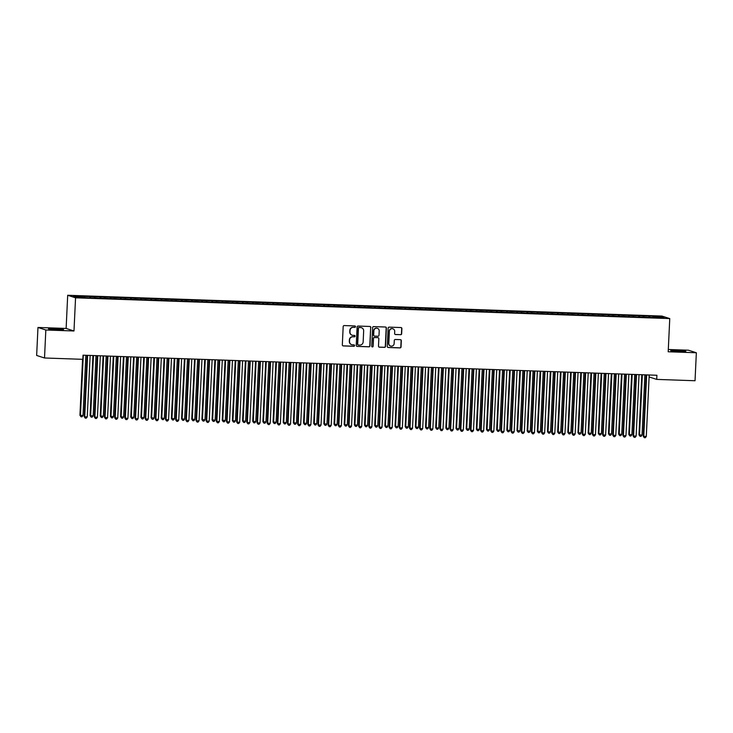 <?xml version="1.0" encoding="UTF-8"?>
<svg xmlns="http://www.w3.org/2000/svg" width="733" height="733" viewBox="0 0 733 733"><rect width="100%" height="100%" fill="white"/><g stroke="black" fill="none" stroke-linecap="round" stroke-linejoin="round"><path stroke-width="1.1" d="M355.496 326.68A0.715 0.696 107.9 0 0 354.827 325.938L344.226 325.571A1.017 0.999 107.9 0 0 343.181 326.551L342.32 344.867A1.017 0.999 107.9 0 0 343.273 345.921L353.874 346.288A0.715 0.696 107.9 0 0 354.121 344.904A0.715 0.696 107.9 0 0 353.938 344.867L352.564 344.822A3.262 3.189 107.9 0 1 349.522 341.45L349.595 339.929A3.262 3.189 107.9 0 1 352.949 336.777L354.314 336.832A0.715 0.696 107.9 0 0 354.57 335.439A0.715 0.696 107.9 0 0 354.387 335.402L353.013 335.357A3.262 3.189 107.9 0 1 349.971 331.985L350.044 330.464A3.262 3.189 107.9 0 1 353.388 327.321L354.763 327.367A0.715 0.696 107.9 0 0 355.496 326.68M352.06 335.173A3.262 3.189 107.9 0 1 349.76 331.921L349.833 330.391A3.262 3.189 107.9 0 1 353.178 327.248L354.552 327.294A0.715 0.696 107.9 0 0 354.909 325.947M342.897 345.839A1.017 0.999 107.9 0 0 343.053 345.857L353.654 346.223A0.715 0.696 107.9 0 0 354.012 344.876M351.611 344.638A3.262 3.189 107.9 0 1 349.311 341.386L349.384 339.855A3.262 3.189 107.9 0 1 352.729 336.713L354.103 336.759A0.715 0.696 107.9 0 0 354.46 335.412M400.612 334.724A1.017 0.999 107.9 0 0 401.657 333.744L401.895 328.604A1.017 0.999 107.9 0 0 400.951 327.55L389.177 327.138A1.017 0.999 107.9 0 0 388.133 328.127L387.262 346.443A1.017 0.999 107.9 0 0 388.215 347.497L399.989 347.909A1.017 0.999 107.9 0 0 401.033 346.92L401.327 340.717A1.017 0.999 107.9 0 0 400.374 339.663L395.344 339.489A1.017 0.999 107.9 0 0 394.29 340.469L394.152 343.548A2.73 2.666 107.9 0 1 390.643 346.049A2.73 2.666 107.9 0 1 388.811 343.365L389.379 331.298A2.73 2.666 107.9 0 1 392.888 328.796A2.73 2.666 107.9 0 1 394.721 331.49L394.62 333.497A1.017 0.999 107.9 0 0 395.573 334.55L400.401 334.66A1.017 0.999 107.9 0 0 401.446 333.68L401.684 328.54A1.017 0.999 107.9 0 0 401.107 327.569M656.905 375.259L83.031 355.184L82.829 359.326L44.511 357.988L45.831 329.997L73.987 330.977L75.554 297.809L669.76 318.589L668.194 351.767L696.35 352.756L695.031 380.739L656.713 379.401L656.905 375.259M370.871 327.523A1.017 0.999 107.9 0 0 369.918 326.469L358.144 326.057A1.017 0.999 107.9 0 0 357.099 327.037L356.238 345.353A1.017 0.999 107.9 0 0 357.191 346.407L368.965 346.819A1.017 0.999 107.9 0 0 370.009 345.839L370.66 327.449A1.017 0.999 107.9 0 0 370.073 326.487M373.665 326.597L385.43 327.01A1.017 0.999 107.9 0 1 386.383 328.063L385.521 346.379A1.017 0.999 107.9 0 1 384.477 347.36L379.437 347.185A1.017 0.999 107.9 0 1 378.485 346.132L378.833 338.701A1.017 0.999 107.9 0 0 377.889 337.656L374.545 337.537A1.017 0.999 107.9 0 0 373.5 338.518L373.134 346.251A0.715 0.696 107.9 0 1 372.217 346.911A0.715 0.696 107.9 0 1 371.741 346.205L372.611 327.578A1.017 0.999 107.9 0 1 373.665 326.597M75.554 297.809L67.693 295.271L661.899 316.06L669.76 318.589M89.802 297.864L89.866 296.489L73.337 296.132L76.608 297.186L88.546 297.818L652.874 317.563M89.866 296.489L94.685 296.874L94.823 297.827M99.963 298.221L100.027 296.847L94.685 296.874M100.027 296.847L104.846 297.231L104.984 298.175M110.124 298.578L110.188 297.204L104.846 297.231M110.188 297.204L115.017 297.589L115.154 298.533M120.294 298.927L120.359 297.561L115.017 297.589M120.359 297.561L125.178 297.946L125.316 298.89M130.456 299.284L130.52 297.919L125.178 297.946M130.52 297.919L135.339 298.304L135.477 299.247M140.617 299.641L140.681 298.267L135.339 298.304M140.681 298.267L145.51 298.652L145.647 299.605M150.787 299.999L150.851 298.624L145.51 298.652M150.851 298.624L155.671 299.009L155.808 299.953M160.948 300.356L161.013 298.982L155.671 299.009M161.013 298.982L165.832 299.366L165.97 300.31M171.11 300.704L171.183 299.339L165.832 299.366M171.183 299.339L176.002 299.724L176.14 300.667M181.28 301.061L181.344 299.696L176.002 299.724M181.344 299.696L186.164 300.081L186.301 301.025M191.441 301.419L191.505 300.044L186.164 300.081M191.505 300.044L196.325 300.429L196.471 301.382M201.602 301.776L201.676 300.402L196.325 300.429M201.676 300.402L206.495 300.787L206.633 301.73M211.773 302.133L211.837 300.759L206.495 300.787M211.837 300.759L216.656 301.144L216.794 302.088M221.934 302.482L221.998 301.116L216.656 301.144M221.998 301.116L226.818 301.501L226.964 302.445M232.104 302.839L232.169 301.474L226.818 301.501M232.169 301.474L236.988 301.859L237.126 302.802M242.266 303.196L242.33 301.822L236.988 301.859M242.33 301.822L247.149 302.216L247.287 303.16M252.427 303.554L252.491 302.179L247.149 302.216M252.491 302.179L257.31 302.564L257.457 303.508M262.597 303.911L262.661 302.537L257.31 302.564M262.661 302.537L267.481 302.921L267.618 303.865M272.758 304.259L272.823 302.894L267.481 302.921M272.823 302.894L277.642 303.279L277.78 304.222M282.92 304.616L282.984 303.251L277.642 303.279M282.984 303.251L287.803 303.636L287.95 304.58M293.09 304.974L293.154 303.599L287.803 303.636M293.154 303.599L297.974 303.993L298.111 304.937M303.251 305.331L303.315 303.957L297.974 303.993M303.315 303.957L308.135 304.342L308.272 305.285M313.412 305.688L313.477 304.314L308.135 304.342M313.477 304.314L318.296 304.699L318.443 305.643M323.583 306.037L323.647 304.671L318.296 304.699M323.647 304.671L328.466 305.056L328.604 306M333.744 306.394L333.808 305.029L328.466 305.056M333.808 305.029L338.628 305.414L338.765 306.357M343.905 306.751L343.969 305.386L338.628 305.414M343.969 305.386L348.789 305.771L348.935 306.715M354.076 307.109L354.14 305.734L348.789 305.771M354.14 305.734L358.959 306.119L359.097 307.063M364.237 307.466L364.301 306.092L358.959 306.119M364.301 306.092L369.12 306.476L369.258 307.42M374.398 307.823L374.462 306.449L369.12 306.476M374.462 306.449L379.282 306.834L379.428 307.778M384.568 308.172L384.633 306.806L379.282 306.834M384.633 306.806L389.452 307.191L389.589 308.135M394.73 308.529L394.794 307.164L389.452 307.191M394.794 307.164L399.613 307.548L399.751 308.492M404.891 308.886L404.955 307.512L399.613 307.548M404.955 307.512L409.774 307.897L409.921 308.84M415.061 309.244L415.125 307.869L409.774 307.897M415.125 307.869L419.945 308.254L420.082 309.198M425.222 309.601L425.287 308.226L419.945 308.254M425.287 308.226L430.106 308.611L430.244 309.555M435.384 309.949L435.448 308.584L430.106 308.611M435.448 308.584L440.267 308.969L440.414 309.912M445.554 310.306L445.618 308.941L440.267 308.969M445.618 308.941L450.438 309.326L450.575 310.27M455.715 310.664L455.779 309.289L450.438 309.326M455.779 309.289L460.599 309.674L460.736 310.627M465.876 311.021L465.941 309.647L460.599 309.674M465.941 309.647L470.769 310.032L470.907 310.975M476.047 311.378L476.111 310.004L470.769 310.032M476.111 310.004L480.93 310.389L481.068 311.333M486.208 311.727L486.272 310.361L480.93 310.389M486.272 310.361L491.092 310.746L491.229 311.69M496.369 312.084L496.433 310.719L491.092 310.746M496.433 310.719L501.262 311.104L501.399 312.047M506.54 312.441L506.604 311.067L501.262 311.104M506.604 311.067L511.423 311.452L511.561 312.405M516.701 312.799L516.765 311.424L511.423 311.452M516.765 311.424L521.584 311.809L521.722 312.753M526.862 313.156L526.935 311.782L521.584 311.809M526.935 311.782L531.755 312.166L531.892 313.11M537.032 313.504L537.097 312.139L531.755 312.166M537.097 312.139L541.916 312.524L542.053 313.467M547.194 313.861L547.258 312.496L541.916 312.524M547.258 312.496L552.077 312.881L552.224 313.825M557.355 314.219L557.428 312.844L552.077 312.881M557.428 312.844L562.248 313.229L562.385 314.182M567.525 314.576L567.589 313.202L562.248 313.229M567.589 313.202L572.409 313.587L572.546 314.53M577.686 314.933L577.751 313.559L572.409 313.587M577.751 313.559L582.57 313.944L582.717 314.888M587.857 315.282L587.921 313.916L582.57 313.944M587.921 313.916L592.74 314.301L592.878 315.245M598.018 315.639L598.082 314.274L592.74 314.301M598.082 314.274L602.902 314.659L603.039 315.602M608.179 315.996L608.243 314.622L602.902 314.659M608.243 314.622L613.063 315.016L613.209 315.96M618.35 316.354L618.414 314.979L613.063 315.016M618.414 314.979L623.233 315.364L623.371 316.308M628.511 316.711L628.575 315.337L623.233 315.364M628.575 315.337L633.394 315.721L633.532 316.665M638.672 317.059L638.736 315.694L633.394 315.721M638.736 315.694L643.556 316.079L643.702 317.022M648.842 317.416L648.907 316.051L643.556 316.079M648.907 316.051L660.836 316.683L664.107 317.737L652.929 317.343M649.658 316.289L649.832 317.453M660.836 316.683L660.112 317.6M639.497 315.932L639.662 317.096M629.326 315.584L629.5 316.738M619.165 315.227L619.339 316.39M609.004 314.869L609.169 316.033M598.834 314.512L599.008 315.676M588.672 314.155L588.846 315.318M578.511 313.806L578.676 314.961M568.341 313.449L568.515 314.613M558.18 313.092L558.354 314.255M548.018 312.734L548.183 313.898M537.848 312.377L538.022 313.541M527.687 312.029L527.861 313.183M517.516 311.672L517.69 312.835M507.355 311.314L507.529 312.478M497.194 310.957L497.368 312.121M487.024 310.6L487.198 311.763M476.862 310.251L477.036 311.406M466.701 309.894L466.875 311.058M456.531 309.537L456.705 310.7M446.37 309.179L446.544 310.343M436.208 308.822L436.382 309.986M426.038 308.465L426.212 309.628M415.877 308.117L416.051 309.28M405.716 307.759L405.88 308.923M395.545 307.402L395.719 308.566M385.384 307.045L385.558 308.208M375.223 306.687L375.388 307.851M365.052 306.339L365.226 307.494M354.891 305.982L355.065 307.145M344.73 305.624L344.895 306.788M334.56 305.267L334.734 306.431M324.398 304.91L324.572 306.073M314.237 304.561L314.402 305.716M304.067 304.204L304.241 305.368M293.906 303.847L294.08 305.01M283.744 303.489L283.909 304.653M273.574 303.132L273.748 304.296M263.413 302.784L263.587 303.938M253.251 302.427L253.416 303.59M243.081 302.069L243.255 303.233M232.92 301.712L233.094 302.876M222.759 301.355L222.924 302.518M212.588 301.006L212.762 302.161M202.427 300.649L202.601 301.813M192.266 300.292L192.431 301.455M182.096 299.934L182.27 301.098M171.934 299.577L172.108 300.741M161.773 299.229L161.938 300.383M151.603 298.872L151.777 300.035M141.442 298.514L141.616 299.678M131.271 298.157L131.445 299.321M121.11 297.8L121.284 298.963M110.949 297.451L111.123 298.606M100.778 297.094L100.952 298.258M90.617 296.737L90.791 297.9M649.099 376.954L656.713 379.401M696.35 352.756L688.489 350.218L668.304 349.513M73.987 330.977L66.126 328.448L37.969 327.468L45.831 329.997M37.969 327.468L36.65 355.459L44.511 357.988M66.126 328.448L67.693 295.271M84.515 296.526L84.662 297.47M53.756 328.75L48.47 328.879L56.478 329.63L63.588 329.566L53.756 328.75L53.72 329.502M680.563 351.464L685.85 351.336L677.842 350.585L670.732 350.649L680.563 351.464M356.815 346.324A1.017 0.999 107.9 0 0 356.971 346.343L368.745 346.755A1.017 0.999 107.9 0 0 369.789 345.765L370.66 327.449M359.179 327.523A0.715 0.696 107.9 0 0 358.446 328.21L357.686 344.281A0.715 0.696 107.9 0 0 358.355 345.023L359.802 345.069A3.262 3.189 107.9 0 0 363.147 341.926L363.66 330.94A3.262 3.189 107.9 0 0 360.627 327.569L358.968 327.449A0.715 0.696 107.9 0 0 358.235 328.137L358.446 328.21M358.061 344.95A0.715 0.696 107.9 0 1 357.475 344.217L358.235 328.137M361.369 327.688A3.262 3.189 107.9 0 0 360.416 327.504L360.627 327.569M358.968 327.449L360.416 327.504M379.071 347.103A1.017 0.999 107.9 0 0 379.227 347.121L384.266 347.295A1.017 0.999 107.9 0 0 385.311 346.315L386.172 327.999A1.017 0.999 107.9 0 0 385.595 327.028M378.045 337.675A1.017 0.999 107.9 0 0 377.678 337.583L374.334 337.464A1.017 0.999 107.9 0 0 373.289 338.454L373.134 346.251M372.117 346.865A0.715 0.696 107.9 0 0 372.923 346.187M379.199 330.995A2.73 2.666 107.9 0 0 377.367 328.302A2.73 2.666 107.9 0 0 373.867 330.812L373.665 335.054A1.017 0.999 107.9 0 0 374.609 336.108L377.953 336.227A1.017 0.999 107.9 0 0 378.998 335.247L379.199 330.995M377.257 328.274A2.73 2.666 107.9 0 0 373.647 330.739L373.867 330.812M374.242 336.026A1.017 0.999 107.9 0 1 373.445 334.99L373.647 330.739M395.206 334.468A1.017 0.999 107.9 0 0 395.362 334.486L400.401 334.66M392.778 328.769A2.73 2.666 107.9 0 0 389.168 331.234L389.379 331.298M390.533 346.013A2.73 2.666 107.9 0 1 388.6 343.291L389.168 331.234M387.849 347.405A1.017 0.999 107.9 0 0 388.004 347.424L399.778 347.836A1.017 0.999 107.9 0 0 400.823 346.856L401.116 340.643A1.017 0.999 107.9 0 0 400.53 339.681M82.572 359.317L79.934 415.272L83.003 415.529L85.853 355.276M83.305 355.193L80.465 415.446L81.006 416.765L79.934 415.272M83.003 415.529L82.023 416.802L81.006 416.765M87.08 355.322L84.185 416.637L84.716 416.811L87.612 355.441A1.035 1.017 107.9 0 0 87.612 355.34M87.254 416.903L86.274 418.167L85.257 418.131L84.716 416.811L87.254 416.903L90.15 355.523A1.035 1.017 107.9 0 1 90.159 355.432M85.257 418.131L84.185 416.637M92.935 355.523L90.104 415.629L93.173 415.886L96.014 355.633M93.476 355.551L90.635 415.794L91.167 417.123L90.104 415.629M93.173 415.886L92.184 417.159L91.167 417.123M103.096 355.881L100.265 415.978L103.335 416.243L106.175 355.991M103.637 355.899L100.797 416.152L101.337 417.48L100.265 415.978M103.335 416.243L102.354 417.508L101.337 417.48M97.242 355.679L94.346 416.995L94.878 417.169L97.773 355.798A1.035 1.017 107.9 0 0 97.773 355.697M97.425 417.251L96.435 418.525L95.418 418.488L94.878 417.169L97.425 417.251L100.32 355.881A1.035 1.017 107.9 0 1 100.329 355.789M95.418 418.488L94.346 416.995M107.403 356.036L104.517 417.352L105.048 417.526L107.943 356.146A1.035 1.017 107.9 0 0 107.943 356.055M107.586 417.608L106.597 418.882L105.589 418.845L105.048 417.526L107.586 417.608L110.481 356.238A1.035 1.017 107.9 0 1 110.491 356.137M105.589 418.845L104.517 417.352M113.267 356.238L110.426 416.335L113.505 416.601L116.345 356.348M113.798 356.256L110.958 416.509L111.498 417.828L110.426 416.335M113.505 416.601L112.516 417.865L111.498 417.828M123.428 356.595L120.597 416.692L121.128 416.866L123.666 416.949L126.507 356.705M123.969 356.614L121.128 416.866L121.66 418.186L120.597 416.692M123.666 416.949L122.677 418.222L121.66 418.186M117.573 356.394L114.678 417.709L115.209 417.874L118.105 356.504A1.035 1.017 107.9 0 0 118.105 356.412M117.747 417.966L116.767 419.239L115.75 419.203L115.209 417.874L117.747 417.966L120.643 356.595A1.035 1.017 107.9 0 1 120.652 356.495M115.75 419.203L114.678 417.709M127.734 356.742L124.839 418.067L125.37 418.231L128.266 356.861A1.035 1.017 107.9 0 0 128.266 356.76M127.918 418.323L126.928 419.588L125.911 419.56L125.37 418.231L127.918 418.323L130.813 356.953A1.035 1.017 107.9 0 1 130.822 356.852M125.911 419.56L124.839 418.067M133.589 356.953L130.758 417.05L131.289 417.224L133.827 417.306L136.668 357.053M134.13 356.971L131.289 417.224L131.83 418.543L130.758 417.05M133.827 417.306L132.847 418.58L131.83 418.543M137.896 357.099L135.009 418.415L135.541 418.589L138.436 357.218A1.035 1.017 107.9 0 0 138.436 357.118M138.079 418.68L137.089 419.945L136.081 419.908L135.541 418.589L138.079 418.68L140.974 357.31A1.035 1.017 107.9 0 1 140.983 357.209M136.081 419.908L135.009 418.415M143.76 357.301L140.919 417.407L143.998 417.663L146.838 357.411M144.291 357.328L141.451 417.572L141.991 418.9L140.919 417.407M143.998 417.663L143.008 418.937L141.991 418.9M148.066 357.457L145.171 418.772L145.702 418.946L148.597 357.576A1.035 1.017 107.9 0 0 148.597 357.475M148.24 419.038L147.26 420.302L146.243 420.266L145.702 418.946L148.24 419.038L151.135 357.658A1.035 1.017 107.9 0 1 151.145 357.567M146.243 420.266L145.171 418.772M153.921 357.658L151.09 417.764L154.159 418.021L156.999 357.768M154.461 357.677L151.621 417.929L152.152 419.258L151.09 417.764M154.159 418.021L153.17 419.285L152.152 419.258M164.082 358.016L161.251 418.112L164.32 418.378L167.161 358.125M164.623 358.034L161.782 418.286L162.323 419.606L161.251 418.112M164.32 418.378L163.34 419.642L162.323 419.606M174.252 358.373L171.412 418.47L174.491 418.735L177.331 358.483M174.784 358.391L171.943 418.644L172.484 419.963L171.412 418.47M174.491 418.735L173.501 420L172.484 419.963M184.414 358.73L181.582 418.827L182.114 419.001L184.652 419.084L187.492 358.831M184.954 358.749L182.114 419.001L182.645 420.321L181.582 418.827M184.652 419.084L183.662 420.357L182.645 420.321M194.575 359.088L191.744 419.184L194.813 419.441L197.653 359.188M195.115 359.106L192.275 419.349L192.816 420.678L191.744 419.184M194.813 419.441L193.833 420.715L192.816 420.678M204.745 359.436L201.905 419.542L204.983 419.798L207.824 359.546M205.277 359.454L202.436 419.707L202.977 421.035L201.905 419.542M204.983 419.798L203.994 421.072L202.977 421.035M214.906 359.793L212.075 419.89L215.145 420.156L217.985 359.903M215.447 359.811L212.607 420.064L213.138 421.383L212.075 419.89M215.145 420.156L214.155 421.42L213.138 421.383M225.068 360.15L222.236 420.247L225.306 420.513L228.146 360.26M225.608 360.169L222.768 420.421L223.308 421.741L222.236 420.247M225.306 420.513L224.325 421.777L223.308 421.741M235.238 360.508L232.398 420.605L232.929 420.779L235.476 420.861L238.317 360.609M235.769 360.526L232.929 420.779L233.47 422.098L232.398 420.605M235.476 420.861L234.487 422.135L233.47 422.098M158.227 357.814L155.332 419.129L155.863 419.303L158.759 357.924A1.035 1.017 107.9 0 0 158.759 357.832M158.41 419.386L157.421 420.66L156.404 420.623L155.863 419.303L158.41 419.386L161.306 358.016A1.035 1.017 107.9 0 1 161.315 357.924M156.404 420.623L155.332 419.129M168.388 358.171L165.502 419.487L166.034 419.652L168.929 358.281A1.035 1.017 107.9 0 0 168.929 358.19M168.572 419.743L167.591 421.017L166.574 420.98L166.034 419.652L168.572 419.743L171.467 358.373A1.035 1.017 107.9 0 1 171.476 358.272M166.574 420.98L165.502 419.487M178.559 358.519L175.663 419.844L176.195 420.009L179.09 358.639A1.035 1.017 107.9 0 0 179.09 358.538M178.733 420.101L177.752 421.365L176.735 421.338L176.195 420.009L178.733 420.101L181.628 358.73A1.035 1.017 107.9 0 1 181.637 358.629M176.735 421.338L175.663 419.844M188.72 358.877L185.825 420.192L186.356 420.366L189.251 358.996A1.035 1.017 107.9 0 0 189.251 358.895M188.903 420.458L187.914 421.722L186.897 421.686L186.356 420.366L188.903 420.458L191.799 359.088A1.035 1.017 107.9 0 1 191.808 358.987M186.897 421.686L185.825 420.192M198.881 359.234L195.995 420.55L196.526 420.724L199.422 359.353A1.035 1.017 107.9 0 0 199.422 359.252M199.064 420.815L198.084 422.08L197.067 422.043L196.526 420.724L199.064 420.815L201.96 359.436A1.035 1.017 107.9 0 1 201.969 359.344M197.067 422.043L195.995 420.55M209.052 359.591L206.156 420.907L206.688 421.081L209.583 359.701A1.035 1.017 107.9 0 0 209.583 359.61M209.226 421.163L208.245 422.437L207.228 422.4L206.688 421.081L209.226 421.163L212.121 359.793A1.035 1.017 107.9 0 1 212.13 359.701M207.228 422.4L206.156 420.907M219.213 359.949L216.317 421.264L216.849 421.429L219.744 360.059A1.035 1.017 107.9 0 0 219.744 359.967M219.396 421.521L218.407 422.794L217.389 422.758L216.849 421.429L219.396 421.521L222.291 360.15A1.035 1.017 107.9 0 1 222.301 360.05M217.389 422.758L216.317 421.264M229.374 360.297L226.488 421.622L227.019 421.787L229.915 360.416A1.035 1.017 107.9 0 0 229.915 360.315M229.557 421.878L228.577 423.152L227.56 423.115L227.019 421.787L229.557 421.878L232.453 360.508A1.035 1.017 107.9 0 1 232.462 360.407M227.56 423.115L226.488 421.622M239.544 360.654L236.649 421.97L237.18 422.144L240.076 360.773A1.035 1.017 107.9 0 0 240.076 360.673M239.718 422.235L238.738 423.5L237.721 423.463L237.18 422.144L239.718 422.235L242.614 360.865A1.035 1.017 107.9 0 1 242.623 360.764M237.721 423.463L236.649 421.97M245.399 360.865L242.568 420.962L245.637 421.218L248.478 360.966M245.94 360.883L243.099 421.127L243.64 422.455L242.568 420.962M245.637 421.218L244.648 422.492L243.64 422.455M249.706 361.012L246.81 422.327L247.342 422.501L250.237 361.131A1.035 1.017 107.9 0 0 250.237 361.03M249.889 422.593L248.899 423.857L247.882 423.821L247.342 422.501L249.889 422.593L252.784 361.213A1.035 1.017 107.9 0 1 252.793 361.122M247.882 423.821L246.81 422.327M255.56 361.213L252.729 421.319L255.799 421.576L258.639 361.323M256.101 361.232L253.261 421.484L253.801 422.813L252.729 421.319M255.799 421.576L254.818 422.849L253.801 422.813M259.867 361.369L256.981 422.684L257.512 422.859L260.407 361.479A1.035 1.017 107.9 0 0 260.407 361.387M260.05 422.941L259.07 424.215L258.053 424.178L257.512 422.859L260.05 422.941L262.945 361.571A1.035 1.017 107.9 0 1 262.955 361.479M258.053 424.178L256.981 422.684M265.731 361.571L262.89 421.667L265.969 421.933L268.809 361.681M266.262 361.589L263.422 421.841L263.962 423.161L262.89 421.667M265.969 421.933L264.979 423.198L263.962 423.161M270.037 361.726L267.142 423.042L267.673 423.207L270.569 361.836A1.035 1.017 107.9 0 0 270.569 361.745M270.211 423.298L269.231 424.572L268.214 424.535L267.673 423.207L270.211 423.298L273.107 361.928A1.035 1.017 107.9 0 1 273.116 361.827M268.214 424.535L267.142 423.042M275.892 361.928L273.061 422.025L276.13 422.29L278.971 362.038M276.433 361.946L273.592 422.199L274.133 423.518L273.061 422.025M276.13 422.29L275.141 423.555L274.133 423.518M280.198 362.075L277.303 423.399L277.834 423.564L280.73 362.194A1.035 1.017 107.9 0 0 280.73 362.093M280.382 423.656L279.392 424.929L278.375 424.893L277.834 423.564L280.382 423.656L283.277 362.285A1.035 1.017 107.9 0 1 283.286 362.184M278.375 424.893L277.303 423.399M286.053 362.285L283.222 422.382L283.753 422.556L286.291 422.639L289.132 362.395M286.594 362.304L283.753 422.556L284.294 423.876L283.222 422.382M286.291 422.639L285.311 423.912L284.294 423.876M290.36 362.432L287.473 423.747L288.005 423.921L290.9 362.551A1.035 1.017 107.9 0 0 290.9 362.45M290.543 424.013L289.562 425.277L288.545 425.241L288.005 423.921L290.543 424.013L293.438 362.643A1.035 1.017 107.9 0 1 293.447 362.542M288.545 425.241L287.473 423.747M296.224 362.643L293.383 422.739L296.462 422.996L299.302 362.743M296.755 362.661L293.915 422.904L294.455 424.233L293.383 422.739M296.462 422.996L295.472 424.27L294.455 424.233M300.53 362.789L297.635 424.105L298.166 424.279L301.061 362.908A1.035 1.017 107.9 0 0 301.061 362.808M300.704 424.37L299.724 425.635L298.707 425.598L298.166 424.279L300.704 424.37L303.599 362.991A1.035 1.017 107.9 0 1 303.609 362.899M298.707 425.598L297.635 424.105M306.385 362.991L303.554 423.097L306.623 423.353L309.463 363.101M306.925 363.009L304.085 423.262L304.626 424.59L303.554 423.097M306.623 423.353L305.643 424.627L304.626 424.59M310.691 363.147L307.805 424.462L308.327 424.636L311.223 363.266A1.035 1.017 107.9 0 0 311.223 363.165M310.874 424.719L309.885 425.992L308.868 425.955L308.327 424.636L310.874 424.719L313.77 363.348A1.035 1.017 107.9 0 1 313.779 363.256M308.868 425.955L307.805 424.462M316.546 363.348L313.715 423.445L316.784 423.711L319.625 363.458M317.087 363.366L314.246 423.619L314.787 424.938L313.715 423.445M316.784 423.711L315.804 424.975L314.787 424.938M320.852 363.504L317.966 424.819L318.498 424.984L321.393 363.614A1.035 1.017 107.9 0 0 321.393 363.522M321.036 425.076L320.055 426.349L319.038 426.313L318.498 424.984L321.036 425.076L323.931 363.705A1.035 1.017 107.9 0 1 323.94 363.605M319.038 426.313L317.966 424.819M326.716 363.705L323.876 423.802L326.955 424.068L329.795 363.815M327.248 363.724L324.407 423.976L324.948 425.296L323.876 423.802M326.955 424.068L325.965 425.332L324.948 425.296M331.023 363.852L328.127 425.177L328.659 425.342L331.554 363.971A1.035 1.017 107.9 0 0 331.554 363.87M331.206 425.433L330.216 426.707L329.199 426.67L328.659 425.342L331.206 425.433L334.092 364.063A1.035 1.017 107.9 0 1 334.101 363.962M329.199 426.67L328.127 425.177M336.878 364.063L334.046 424.16L334.578 424.334L337.116 424.416L339.956 364.173M337.418 364.081L334.578 424.334L335.118 425.653L334.046 424.16M337.116 424.416L336.135 425.69L335.118 425.653M341.184 364.209L338.298 425.525L338.829 425.699L341.715 364.328A1.035 1.017 107.9 0 0 341.715 364.228M341.367 425.791L340.378 427.055L339.361 427.018L338.829 425.699L341.367 425.791L344.263 364.42A1.035 1.017 107.9 0 1 344.272 364.319M339.361 427.018L338.298 425.525M347.039 364.42L344.208 424.517L344.739 424.691L347.277 424.774L350.127 364.521M347.579 364.438L344.739 424.691L345.28 426.01L344.208 424.517M347.277 424.774L346.297 426.047L345.28 426.01M351.345 364.567L348.459 425.882L348.99 426.056L351.886 364.686A1.035 1.017 107.9 0 0 351.886 364.585M351.528 426.148L350.548 427.412L349.531 427.376L348.99 426.056L351.528 426.148L354.424 364.768A1.035 1.017 107.9 0 1 354.433 364.677M349.531 427.376L348.459 425.882M357.209 364.768L354.369 424.874L357.447 425.131L360.288 364.878M357.75 364.787L354.9 425.039L355.441 426.368L354.369 424.874M357.447 425.131L356.458 426.404L355.441 426.368M361.516 364.924L358.62 426.24L359.152 426.414L362.047 365.043A1.035 1.017 107.9 0 0 362.047 364.942M361.699 426.496L360.709 427.77L359.692 427.733L359.152 426.414L361.699 426.496L364.585 365.126A1.035 1.017 107.9 0 1 364.594 365.034M359.692 427.733L358.62 426.24M367.37 365.126L364.539 425.222L367.609 425.488L370.449 365.236M367.911 365.144L365.071 425.397L365.611 426.725L364.539 425.222M367.609 425.488L366.628 426.753L365.611 426.725M371.677 365.281L368.791 426.597L369.322 426.771L372.208 365.391A1.035 1.017 107.9 0 0 372.208 365.3M371.86 426.853L370.871 428.127L369.853 428.09L369.322 426.771L371.86 426.853L374.755 365.483A1.035 1.017 107.9 0 1 374.765 365.382M369.853 428.09L368.791 426.597M377.532 365.483L374.7 425.58L377.77 425.846L380.619 365.593M378.072 365.501L375.232 425.754L375.772 427.073L374.7 425.58M377.77 425.846L376.789 427.11L375.772 427.073M381.847 365.63L378.952 426.954L379.483 427.119L382.379 365.749A1.035 1.017 107.9 0 0 382.379 365.648M382.021 427.211L381.041 428.484L380.024 428.448L379.483 427.119L382.021 427.211L384.917 365.84A1.035 1.017 107.9 0 1 384.926 365.74M380.024 428.448L378.952 426.954M387.702 365.84L384.862 425.937L385.393 426.111L387.94 426.194L390.781 365.95M388.243 365.859L385.393 426.111L385.934 427.431L384.862 425.937M387.94 426.194L386.951 427.467L385.934 427.431M392.008 365.987L389.113 427.302L389.644 427.476L392.54 366.106A1.035 1.017 107.9 0 0 392.54 366.005M392.192 427.568L391.202 428.832L390.185 428.805L389.644 427.476L392.192 427.568L395.078 366.198A1.035 1.017 107.9 0 1 395.087 366.097M390.185 428.805L389.113 427.302M397.863 366.198L395.032 426.294L395.563 426.469L398.101 426.551L400.942 366.298M398.404 366.216L395.563 426.469L396.104 427.788L395.032 426.294M398.101 426.551L397.121 427.825L396.104 427.788M402.17 366.344L399.283 427.66L399.815 427.834L402.701 366.463A1.035 1.017 107.9 0 0 402.701 366.363M402.353 427.925L401.363 429.19L400.346 429.153L399.815 427.834L402.353 427.925L405.248 366.546A1.035 1.017 107.9 0 1 405.257 366.454M400.346 429.153L399.283 427.66M408.024 366.546L405.193 426.652L408.263 426.908L411.112 366.656M408.565 366.564L405.725 426.817L406.265 428.145L405.193 426.652M408.263 426.908L407.282 428.182L406.265 428.145M412.34 366.702L409.445 428.017L409.976 428.191L412.871 366.821A1.035 1.017 107.9 0 0 412.871 366.72M412.514 428.274L411.534 429.547L410.517 429.511L409.976 428.191L412.514 428.274L415.409 366.903A1.035 1.017 107.9 0 1 415.419 366.812M410.517 429.511L409.445 428.017M418.195 366.903L415.354 427L418.433 427.266L421.273 367.013M418.735 366.921L415.886 427.174L416.426 428.503L415.354 427M418.433 427.266L417.444 428.53L416.426 428.503M422.501 367.059L419.606 428.374L420.137 428.548L423.033 367.169A1.035 1.017 107.9 0 0 423.033 367.077M422.684 428.631L421.695 429.904L420.678 429.868L420.137 428.548L422.684 428.631L425.571 367.26A1.035 1.017 107.9 0 1 425.58 367.16M420.678 429.868L419.606 428.374M428.356 367.26L425.525 427.357L428.594 427.623L431.435 367.37M428.897 367.279L426.056 427.531L426.597 428.851L425.525 427.357M428.594 427.623L427.614 428.887L426.597 428.851M432.662 367.407L429.776 428.732L430.308 428.897L433.194 367.526A1.035 1.017 107.9 0 0 433.194 367.435M432.846 428.988L431.856 430.262L430.839 430.225L430.308 428.897L432.846 428.988L435.741 367.618A1.035 1.017 107.9 0 1 435.75 367.517M430.839 430.225L429.776 428.732M438.517 367.618L435.686 427.715L436.217 427.889L438.755 427.971L441.605 367.728M439.058 367.636L436.217 427.889L436.758 429.208L435.686 427.715M438.755 427.971L437.775 429.245L436.758 429.208M442.833 367.764L439.937 429.08L440.469 429.254L443.364 367.884A1.035 1.017 107.9 0 0 443.364 367.783M443.007 429.346L442.026 430.61L441.009 430.583L440.469 429.254L443.007 429.346L445.902 367.975A1.035 1.017 107.9 0 1 445.911 367.874M441.009 430.583L439.937 429.08M448.688 367.975L445.856 428.072L446.379 428.246L448.926 428.329L451.766 368.076M449.228 367.993L446.379 428.246L446.919 429.565L445.856 428.072M448.926 428.329L447.936 429.602L446.919 429.565M452.994 368.122L450.099 429.437L450.63 429.611L453.525 368.241A1.035 1.017 107.9 0 0 453.525 368.14M453.177 429.703L452.188 430.967L451.171 430.931L450.63 429.611L453.177 429.703L456.063 368.323A1.035 1.017 107.9 0 1 456.073 368.232M451.171 430.931L450.099 429.437M458.849 368.323L456.018 428.429L459.087 428.686L461.927 368.433M459.389 368.351L456.549 428.594L457.09 429.923L456.018 428.429M459.087 428.686L458.107 429.959L457.09 429.923M463.155 368.479L460.269 429.795L460.8 429.969L463.696 368.598A1.035 1.017 107.9 0 0 463.696 368.497M463.338 430.051L462.349 431.325L461.332 431.288L460.8 429.969L463.338 430.051L466.234 368.681A1.035 1.017 107.9 0 1 466.243 368.589M461.332 431.288L460.269 429.795M469.019 368.681L466.179 428.778L469.257 429.043L472.098 368.791M469.551 368.699L466.71 428.952L467.251 430.28L466.179 428.778M469.257 429.043L468.268 430.308L467.251 430.28M473.326 368.836L470.43 430.152L470.962 430.326L473.857 368.946A1.035 1.017 107.9 0 0 473.857 368.855M473.5 430.408L472.519 431.682L471.502 431.645L470.962 430.326L473.5 430.408L476.395 369.038A1.035 1.017 107.9 0 1 476.404 368.937M471.502 431.645L470.43 430.152M479.18 369.038L476.349 429.135L479.419 429.401L482.259 369.148M479.721 369.056L476.881 429.309L477.412 430.628L476.349 429.135M479.419 429.401L478.429 430.665L477.412 430.628M483.487 369.194L480.591 430.509L481.123 430.674L484.018 369.304A1.035 1.017 107.9 0 0 484.018 369.212M483.67 430.766L482.68 432.039L481.663 432.003L481.123 430.674L483.67 430.766L486.565 369.395A1.035 1.017 107.9 0 1 486.575 369.295M481.663 432.003L480.591 430.509M489.342 369.395L486.51 429.492L487.042 429.666L489.58 429.749L492.42 369.505M489.882 369.414L487.042 429.666L487.582 430.986L486.51 429.492M489.58 429.749L488.599 431.022L487.582 430.986M493.648 369.542L490.762 430.867L491.293 431.031L494.189 369.661A1.035 1.017 107.9 0 0 494.189 369.56M493.831 431.123L492.842 432.388L491.834 432.36L491.293 431.031L493.831 431.123L496.727 369.753A1.035 1.017 107.9 0 1 496.736 369.652M491.834 432.36L490.762 430.867M499.512 369.753L496.672 429.85L497.203 430.024L499.75 430.106L502.591 369.853M500.043 369.771L497.203 430.024L497.744 431.343L496.672 429.85M499.75 430.106L498.761 431.38L497.744 431.343M503.818 369.899L500.923 431.215L501.454 431.389L504.35 370.018A1.035 1.017 107.9 0 0 504.35 369.918M503.992 431.48L503.012 432.745L501.995 432.708L501.454 431.389L503.992 431.48L506.888 370.11A1.035 1.017 107.9 0 1 506.897 370.009M501.995 432.708L500.923 431.215M509.673 370.101L506.842 430.207L509.911 430.463L512.752 370.211M510.214 370.128L507.373 430.372L507.905 431.7L506.842 430.207M509.911 430.463L508.922 431.737L507.905 431.7M513.98 370.257L511.084 431.572L511.616 431.746L514.511 370.376A1.035 1.017 107.9 0 0 514.511 370.275M514.163 431.829L513.173 433.102L512.156 433.066L511.616 431.746L514.163 431.829L517.058 370.458A1.035 1.017 107.9 0 1 517.067 370.367M512.156 433.066L511.084 431.572M519.834 370.458L517.003 430.564L520.073 430.821L522.913 370.568M520.375 370.477L517.535 430.729L518.075 432.058L517.003 430.564M520.073 430.821L519.092 432.085L518.075 432.058M524.141 370.614L521.255 431.929L521.786 432.103L524.681 370.724A1.035 1.017 107.9 0 0 524.681 370.632M524.324 432.186L523.335 433.46L522.327 433.423L521.786 432.103L524.324 432.186L527.219 370.816A1.035 1.017 107.9 0 1 527.229 370.715M522.327 433.423L521.255 431.929M530.005 370.816L527.164 430.912L530.243 431.178L533.083 370.925M530.536 370.834L527.696 431.086L528.236 432.406L527.164 430.912M530.243 431.178L529.253 432.443L528.236 432.406M534.311 370.971L531.416 432.287L531.947 432.452L534.843 371.081A1.035 1.017 107.9 0 0 534.843 370.99M534.485 432.543L533.505 433.817L532.488 433.78L531.947 432.452L534.485 432.543L537.381 371.173A1.035 1.017 107.9 0 1 537.39 371.072M532.488 433.78L531.416 432.287M540.166 371.173L537.335 431.27L540.404 431.535L543.245 371.283M540.707 371.191L537.866 431.444L538.398 432.763L537.335 431.27M540.404 431.535L539.415 432.8L538.398 432.763M544.472 371.319L541.577 432.644L542.108 432.809L545.004 371.439A1.035 1.017 107.9 0 0 545.004 371.338M544.656 432.901L543.666 434.165L542.649 434.138L542.108 432.809L544.656 432.901L547.551 371.53A1.035 1.017 107.9 0 1 547.56 371.429M542.649 434.138L541.577 432.644M550.327 371.53L547.496 431.627L548.027 431.801L550.565 431.884L553.406 371.631M550.868 371.549L548.027 431.801L548.568 433.121L547.496 431.627M550.565 431.884L549.585 433.157L548.568 433.121M554.634 371.677L551.747 432.992L552.279 433.166L555.174 371.796A1.035 1.017 107.9 0 0 555.174 371.695M554.817 433.258L553.836 434.522L552.819 434.486L552.279 433.166L554.817 433.258L557.712 371.888A1.035 1.017 107.9 0 1 557.721 371.787M552.819 434.486L551.747 432.992M560.498 371.888L557.657 431.984L560.736 432.241L563.576 371.988M561.029 371.906L558.189 432.149L558.729 433.478L557.657 431.984M560.736 432.241L559.746 433.515L558.729 433.478M564.804 372.034L561.909 433.35L562.44 433.524L565.335 372.153A1.035 1.017 107.9 0 0 565.335 372.052M564.978 433.615L563.998 434.88L562.981 434.843L562.44 433.524L564.978 433.615L567.873 372.236A1.035 1.017 107.9 0 1 567.883 372.144M562.981 434.843L561.909 433.35M570.659 372.236L567.828 432.342L570.897 432.598L573.737 372.346M571.199 372.254L568.359 432.507L568.89 433.835L567.828 432.342M570.897 432.598L569.908 433.872L568.89 433.835M574.965 372.391L572.07 433.707L572.601 433.881L575.497 372.501A1.035 1.017 107.9 0 0 575.497 372.41M575.148 433.963L574.159 435.237L573.142 435.2L572.601 433.881L575.148 433.963L578.044 372.593A1.035 1.017 107.9 0 1 578.053 372.501M573.142 435.2L572.07 433.707M580.82 372.593L577.989 432.69L581.058 432.956L583.899 372.703M581.361 372.611L578.52 432.864L579.061 434.183L577.989 432.69M581.058 432.956L580.078 434.22L579.061 434.183M585.126 372.749L582.24 434.064L582.772 434.229L585.667 372.859A1.035 1.017 107.9 0 0 585.667 372.767M585.31 434.321L584.329 435.594L583.312 435.558L582.772 434.229L585.31 434.321L588.205 372.95A1.035 1.017 107.9 0 1 588.214 372.85M583.312 435.558L582.24 434.064M590.99 372.95L588.15 433.047L591.229 433.313L594.069 373.06M591.522 372.969L588.681 433.221L589.222 434.541L588.15 433.047M591.229 433.313L590.239 434.577L589.222 434.541M595.297 373.097L592.401 434.422L592.933 434.587L595.828 373.216A1.035 1.017 107.9 0 0 595.828 373.115M595.471 434.678L594.49 435.952L593.473 435.915L592.933 434.587L595.471 434.678L598.366 373.308A1.035 1.017 107.9 0 1 598.375 373.207M593.473 435.915L592.401 434.422M601.152 373.308L598.32 433.405L598.852 433.579L601.39 433.661L604.23 373.409M601.692 373.326L598.852 433.579L599.383 434.898L598.32 433.405M601.39 433.661L600.4 434.935L599.383 434.898M605.458 373.454L602.563 434.77L603.094 434.944L605.989 373.573A1.035 1.017 107.9 0 0 605.989 373.473M605.641 435.036L604.652 436.3L603.635 436.263L603.094 434.944L605.641 435.036L608.537 373.665A1.035 1.017 107.9 0 1 608.546 373.564M603.635 436.263L602.563 434.77M611.313 373.665L608.482 433.762L611.551 434.018L614.391 373.766M611.853 373.683L609.013 433.927L609.554 435.255L608.482 433.762M611.551 434.018L610.571 435.292L609.554 435.255M615.619 373.812L612.733 435.127L613.264 435.301L616.16 373.931A1.035 1.017 107.9 0 0 616.16 373.83M615.802 435.393L614.822 436.657L613.805 436.621L613.264 435.301L615.802 435.393L618.698 374.013A1.035 1.017 107.9 0 1 618.707 373.922M613.805 436.621L612.733 435.127M621.483 374.013L618.643 434.119L621.721 434.376L624.562 374.123M622.015 374.032L619.174 434.284L619.715 435.613L618.643 434.119M621.721 434.376L620.732 435.649L619.715 435.613M625.79 374.169L622.894 435.484L623.426 435.659L626.321 374.279A1.035 1.017 107.9 0 0 626.321 374.187M625.964 435.741L624.983 437.015L623.966 436.978L623.426 435.659L625.964 435.741L628.859 374.371A1.035 1.017 107.9 0 1 628.868 374.279M623.966 436.978L622.894 435.484M631.644 374.371L628.813 434.467L631.883 434.733L634.723 374.481M632.185 374.389L629.345 434.642L629.885 435.961L628.813 434.467M631.883 434.733L630.893 435.998L629.885 435.961M635.951 374.526L633.055 435.842L633.587 436.007L636.482 374.636A1.035 1.017 107.9 0 0 636.482 374.545M636.134 436.098L635.144 437.372L634.127 437.335L633.587 436.007L636.134 436.098L639.029 374.728A1.035 1.017 107.9 0 1 639.039 374.627M634.127 437.335L633.055 435.842M641.806 374.728L638.974 434.825L642.044 435.09L644.884 374.838M642.346 374.746L639.506 434.999L640.046 436.318L638.974 434.825M642.044 435.09L641.063 436.355L640.046 436.318M646.112 374.875L643.226 436.199L643.757 436.364L646.653 374.994A1.035 1.017 107.9 0 0 646.653 374.893M646.295 436.456L645.315 437.729L644.298 437.693L643.757 436.364L646.295 436.456L649.191 375.085A1.035 1.017 107.9 0 1 649.2 374.984M644.298 437.693L643.226 436.199M55.543 329.593L55.58 328.815M677.805 351.364L677.842 350.585M675.982 351.272L676.018 350.521"/></g></svg>
